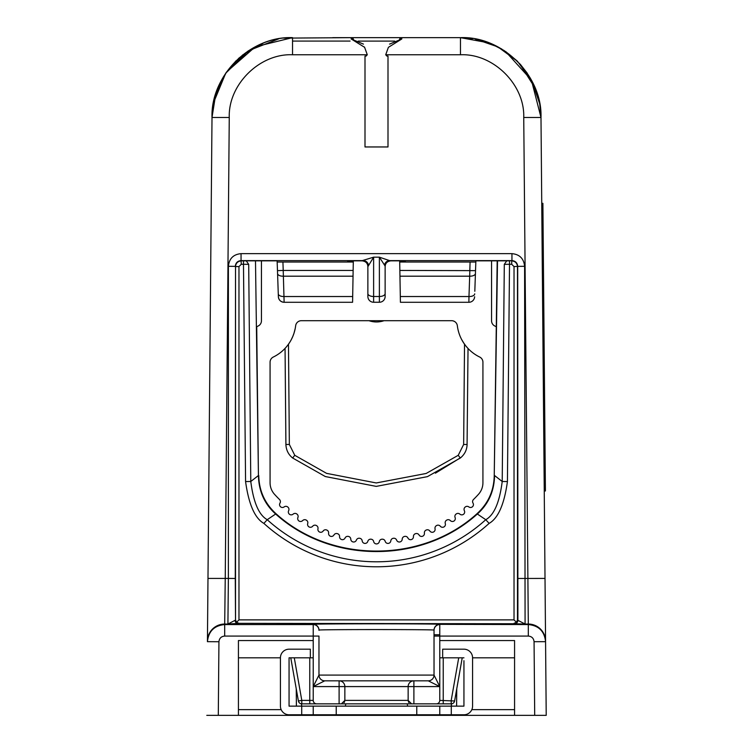 <?xml version="1.0" encoding="UTF-8"?>
<svg xmlns="http://www.w3.org/2000/svg" width="753" height="753" viewBox="0 0 753 753"><rect width="100%" height="100%" fill="white"/><g stroke="black" fill="none" stroke-linecap="round" stroke-linejoin="round"><path stroke-width="1.13" d="M475.877 260.83L506.731 260.839L504.303 264.359L509.517 264.284L507.428 481.553C504.284 504.294 498.175 518.243 489.111 523.401A167.844 167.844 0 0 1 263.889 523.401C254.825 518.243 248.716 504.294 245.572 481.553L250.787 481.496L248.697 264.359L246.269 260.839L277.123 260.83M506.665 260.839L509.517 260.839L509.517 264.284L511.729 264.284L514.026 266.59L514.026 619.879L238.974 619.879L238.974 266.59L235.52 266.59L235.52 619.879L236.555 622.298L238.974 623.333L227.914 624.039L228.375 578.417L235.275 578.473L235.52 266.59C235.811 263.192 237.732 261.272 241.271 260.839L246.335 260.839M238.974 619.879L236.555 622.298M235.52 619.879L235.275 578.473M238.541 623.757A3.454 3.454 -135 0 1 235.096 620.312L227.914 624.039L224.695 624.039L224.686 624.557C214.276 625.564 208.525 631.259 207.433 641.669L207.659 615.954M309.765 703.848L309.765 700.394L313.22 700.394A3.454 3.454 0 0 0 316.665 703.848L301.793 703.848A3.454 3.454 0 0 1 298.395 700.996L290.78 657.821L313.22 657.821L313.22 700.394L313.22 686.585L318.971 675.083L318.971 636.069L224.686 636.069C221.231 636.398 219.321 638.29 218.935 641.735L218.295 715.35L206.783 715.35L238.428 715.35L238.428 640.558L313.22 640.558L313.22 624.359C309.568 623.644 443.461 623.644 439.78 624.359L528.314 624.557C538.724 625.564 544.475 631.259 545.567 641.669L540.993 117.487C542.442 75.582 502.251 35.833 460.459 37.65L489.036 42.893M514.026 623.333L516.445 622.298L517.48 619.879L517.904 620.312A3.454 3.454 -45 0 1 514.459 623.757L238.974 623.333M514.026 266.59L517.697 266.364L517.904 620.312L525.086 624.039L528.305 624.039L523.74 117.487C524.907 84.609 493.262 53.294 460.459 54.762L385.715 54.762L388.388 47.335L401.782 38.987L389.555 44.126M514.026 619.879L516.445 622.298M507.428 481.553L502.213 481.496C499.559 502.345 494.081 515.08 485.77 519.702A162.864 162.864 0 0 1 267.23 519.702C258.919 515.08 253.441 502.345 250.787 481.496L258.43 475.529C258.778 491.295 264.548 504.152 275.749 514.101C331.169 564.044 421.84 564.035 477.251 514.101C488.452 504.152 494.222 491.295 494.57 475.529L502.213 481.496L504.303 264.359M390.882 260.83L390.882 260.67A5.751 5.751 -0 0 0 385.131 266.421L385.131 266.675C385.291 263.258 387.211 261.31 390.882 260.83L405.33 260.83M390.882 260.67L389.602 260.613A5.751 5.262 -88.9 0 0 384.491 265.047L379.38 257.168L379.38 296.494L373.62 296.494L373.62 257.168L367.869 266.675C367.709 263.258 365.789 261.31 362.118 260.83L347.67 260.83M385.715 54.762L386.854 56.061L388.002 56.061L388.002 146.957L364.998 146.957L364.998 56.061L366.146 56.061L367.285 54.762L292.541 54.762C259.71 53.303 228.084 84.637 229.26 117.487L225.241 578.417L228.375 578.417L228.394 266.308C229.166 258.59 233.383 254.373 241.054 253.648L511.946 253.648L511.946 260.613L389.602 260.613L379.38 257.168L373.62 257.168L362.118 260.67A5.751 5.751 180 0 1 367.869 266.421L367.869 266.204M385.131 266.204L384.491 265.047M385.131 266.421L385.131 296.494A5.751 5.751 0 0 1 379.38 302.254L373.62 302.254L373.62 296.494A5.751 2.88 0 0 1 367.869 293.623L367.869 266.421M363.445 44.126L351.218 38.987L351.209 37.65L283.768 38.13L292.541 37.65C250.683 35.833 210.548 75.639 212.007 117.487L215.753 93.899L226.258 72.439L242.579 55.025L263.296 43.147M490.749 43.561L504.322 50.639M505.508 51.43L531.402 80.063L540.993 117.487L539.713 103.858M367.869 296.494A5.751 5.751 -0 0 0 373.62 302.254A5.751 5.751 -0 0 1 367.869 296.494L367.869 293.623M241.054 253.648L241.054 260.613L363.398 260.613A5.751 5.262 -91.1 0 1 368.509 265.047M511.946 253.648C519.617 254.373 523.834 258.59 524.606 266.308L525.086 624.039L514.459 623.757M472.969 38.629L460.459 37.65L401.791 37.65A2.297 2.297 -179.5 0 0 399.579 39.316M364.998 146.957L388.002 146.957M238.428 715.35L546.217 715.35L545.567 641.669L534.065 641.697C533.67 638.271 531.75 636.389 528.314 636.069L439.78 636.069L439.78 700.394A3.454 3.454 0 0 1 436.335 703.848L339.104 703.848L339.104 680.834L428.278 680.834L439.78 686.585L434.029 675.083L434.029 630.11L434.029 675.083A5.751 5.751 135 0 1 428.278 680.834M545.831 671.629L545.558 640.718M534.065 641.697L534.705 715.35L546.217 715.35L545.944 684.91M517.725 578.473L545.021 578.417L545.087 586.465M545.228 602.955L545.445 627.691M545.501 633.386L545.539 638.111M535.148 88.063L530.216 77.926M527.288 73.248L520.267 64.25M516.991 60.824L505.461 51.392M501.743 49.039L494.448 45.171M263.061 43.241L253.337 47.834M248.161 50.978L238.513 58.461M235.953 60.88L226.051 72.74M223.726 76.345L218.05 87.564M213.09 105.006L212.007 117.44M207.743 605.337L207.856 592.743M207.941 583.274L207.433 641.669L218.935 641.735M229.26 117.487L212.007 117.487L207.433 641.114A17.263 17.263 -179.5 0 1 224.695 624.039L225.241 578.417L207.979 578.417M514.572 715.35L514.572 640.558L439.78 640.558L439.78 700.394L454.605 700.996L462.22 657.821L443.235 657.821L443.235 703.848L435.592 703.848L451.207 703.848A3.454 3.454 0 0 0 454.605 700.996M298.395 700.996L301.793 700.394L301.793 703.848L335.97 703.848M318.971 636.069L318.971 675.083A5.751 5.751 0 0 0 324.722 680.834L313.22 686.585L313.22 640.558M324.722 680.834L339.104 680.834A5.751 5.751 0 0 1 344.855 686.585L313.22 686.585M313.22 624.359A5.751 5.751 0 0 1 318.971 630.11C315.695 629.395 437.324 629.395 434.029 630.11A5.751 5.751 180 0 1 439.78 624.359M524.963 715.35L526.714 715.35M528.173 715.35L528.992 715.35M227.048 715.35L235.915 715.35M224.827 715.35L226.051 715.35M376.5 715.35L339.151 715.35M238.428 657.821L280.427 657.821L280.427 660.701M472.573 660.701L472.573 657.821L514.572 657.821M458.191 714.776A5.751 2.88 90 0 0 459.452 715.35M448.148 714.776A5.751 5.751 90 0 1 445.682 715.35L459.424 715.35M304.852 714.776A5.751 5.751 90 0 0 307.356 715.35L293.548 715.35A5.751 2.88 90 0 0 294.809 714.776M435.808 703.848L410.131 703.848L411.59 703.848L408.145 700.394L344.855 700.394L341.41 703.848L410.131 703.848M339.895 703.848L340.723 703.848M310.509 703.848L317.333 703.848M317.408 703.848L339.104 703.848M344.855 700.394L344.855 686.585L408.145 686.585L408.145 700.394M417.058 703.848L413.896 703.848L413.896 680.834A5.751 5.751 0 0 0 408.145 686.585L439.78 686.585M408.945 702.605A3.454 3.454 90 0 1 408.333 701.532A3.454 3.454 90 0 0 408.945 702.605M344.055 702.605A3.454 3.454 0 0 0 344.667 701.532M439.78 657.821L443.235 657.821M367.285 54.762L364.499 47.015M364.612 47.326L351.218 38.987M353.505 39.928L351.209 37.65A2.297 2.297 0 0 1 353.421 39.316M285.5 37.961L292.541 37.65L292.541 54.762M261.442 260.83L261.442 320.825A5.751 5.751 0 0 1 258.204 325.993A40.267 40.267 0 0 0 256.717 326.755L258.43 475.529L255.493 260.83M258.759 475.51C259.051 490.758 264.811 503.503 276.04 513.744C330.972 563.508 422.028 563.508 476.96 513.744C488.189 503.503 493.949 490.758 494.241 475.51L497.507 260.83M476.96 513.744L485.77 519.702L489.111 523.401M263.889 523.401L267.23 519.702L276.04 513.744M541.746 203.348L542.894 203.338L545.407 490.975L544.259 490.984M382.279 539.186A138.072 138.072 0 0 1 382.044 539.195A2.88 2.88 0 0 0 379.333 541.558A2.88 2.88 0 0 1 373.667 541.558A2.88 2.88 0 0 0 370.956 539.195A138.072 138.072 0 0 1 370.721 539.186A2.88 2.88 0 0 0 367.822 541.313A2.88 2.88 0 0 1 362.184 540.852A2.88 2.88 0 0 0 359.67 538.282A138.072 138.072 0 0 1 359.435 538.254A2.88 2.88 0 0 0 356.376 540.127A2.88 2.88 0 0 1 350.794 539.204A2.88 2.88 0 0 0 348.498 536.437A138.072 138.072 0 0 1 348.262 536.39A2.88 2.88 0 0 0 345.062 538.019A2.88 2.88 0 0 1 339.575 536.635A2.88 2.88 0 0 0 337.513 533.689A138.072 138.072 0 0 1 337.288 533.623A2.88 2.88 0 0 0 333.956 534.978A2.88 2.88 0 0 1 328.6 533.152A2.88 2.88 0 0 0 326.793 530.056A138.072 138.072 0 0 1 326.576 529.961A2.88 2.88 0 0 0 323.141 531.044A2.88 2.88 0 0 1 317.954 528.785A2.88 2.88 0 0 0 316.401 525.547A138.072 138.072 0 0 1 316.194 525.443A2.88 2.88 0 0 0 312.683 526.234A2.88 2.88 0 0 1 307.704 523.561A2.88 2.88 0 0 0 306.424 520.201A138.072 138.072 0 0 1 306.217 520.078A2.88 2.88 0 0 0 302.659 520.587A2.88 2.88 0 0 1 297.906 517.509A2.88 2.88 0 0 0 296.908 514.064A138.072 138.072 0 0 1 296.72 513.923A2.88 2.88 0 0 0 293.124 514.139A2.88 2.88 0 0 1 288.644 510.685A2.88 2.88 0 0 0 287.928 507.164A138.072 138.072 0 0 1 287.75 507.004A2.88 2.88 0 0 0 284.154 506.92A2.88 2.88 0 0 1 279.975 503.117A2.88 2.88 0 0 0 279.551 499.55A138.072 138.072 0 0 1 274.591 494.392A17.263 17.263 0 0 1 270.073 482.748L270.073 362.212A5.751 5.751 0 0 1 273.311 357.035A40.267 40.267 0 0 0 295.656 325.748A5.751 5.751 0 0 1 301.369 320.693L451.631 320.693A5.751 5.751 0 0 1 457.344 325.748A40.267 40.267 0 0 0 479.689 357.035A5.751 5.751 0 0 1 482.927 362.212L482.927 482.748A17.263 17.263 0 0 1 478.409 494.392A138.072 138.072 0 0 1 473.449 499.55A2.88 2.88 0 0 0 473.025 503.117A2.88 2.88 0 0 1 468.846 506.92A2.88 2.88 0 0 0 465.25 507.004A138.072 138.072 0 0 1 465.072 507.164A2.88 2.88 0 0 0 464.356 510.685A2.88 2.88 0 0 1 459.876 514.139A2.88 2.88 0 0 0 456.28 513.923A138.072 138.072 0 0 1 456.092 514.064A2.88 2.88 0 0 0 455.094 517.509A2.88 2.88 0 0 1 450.341 520.587A2.88 2.88 0 0 0 446.783 520.078A138.072 138.072 0 0 1 446.576 520.201A2.88 2.88 0 0 0 445.296 523.561A2.88 2.88 0 0 1 440.317 526.234A2.88 2.88 0 0 0 436.806 525.443A138.072 138.072 0 0 1 436.599 525.547A2.88 2.88 0 0 0 435.046 528.785A2.88 2.88 0 0 1 429.859 531.044A2.88 2.88 0 0 0 426.424 529.961A138.072 138.072 0 0 1 426.207 530.056A2.88 2.88 0 0 0 424.4 533.152A2.88 2.88 0 0 1 419.045 534.978A2.88 2.88 0 0 0 415.712 533.623A138.072 138.072 0 0 1 415.487 533.689A2.88 2.88 0 0 0 413.425 536.635A2.88 2.88 0 0 1 407.938 538.019A2.88 2.88 0 0 0 404.738 536.39A138.072 138.072 0 0 1 404.502 536.437A2.88 2.88 0 0 0 402.206 539.204A2.88 2.88 0 0 1 396.624 540.127A2.88 2.88 0 0 0 393.565 538.254A138.072 138.072 0 0 1 393.33 538.282A2.88 2.88 0 0 0 390.816 540.852A2.88 2.88 0 0 1 385.178 541.313A2.88 2.88 0 0 0 382.279 539.186M491.558 320.825L491.558 260.83L491.558 320.825A5.751 5.751 0 0 0 494.796 325.993A40.267 40.267 0 0 1 496.283 326.755M258.204 325.993A5.751 5.751 0 0 0 261.442 320.825M454.294 321.352L453.09 320.882M285.782 347.585L286.705 346.502M293.962 333.353L295.214 328.515M461.664 339.556L464.027 343.49M292.851 336.337L291.119 339.97M292.644 336.826L294.009 333.212M281.773 351.51L281.001 352.15L281.773 351.51M276.624 355.228L275.09 356.113M277.349 354.767L278.751 353.835M279.965 352.95L281.01 352.14M281.933 351.369L282.751 350.644M457.344 325.748L457.579 327.386M457.975 329.456L458.558 331.781M455.32 322.03L454.803 321.644M465.759 345.843L468.027 348.47L467.067 445.541M465.608 345.655L463.246 342.295M462.361 340.827L461.485 339.217M452.402 320.75L453.099 320.891M295.185 328.694L294.809 330.388M288.22 344.554L289.971 341.956M286.724 346.484L285.886 347.472M460.422 336.977L460.911 338.041M472.244 352.338L473.213 353.082M473.232 353.101L472.602 352.62M482.927 362.212A5.751 5.751 0 0 0 479.689 357.035M384.03 320.693A23.014 23.014 0 0 1 368.97 320.693M290.78 657.821L289.058 657.821L289.058 706.145L336.233 706.145L336.233 714.776L289.058 714.776A8.631 8.631 0 0 1 280.427 706.145L280.427 657.821A8.631 8.631 0 0 1 289.058 649.19L310.34 649.19L310.34 657.821M442.66 657.821L442.66 649.19L463.942 649.19A8.631 8.631 0 0 1 472.573 657.821L472.573 706.145A8.631 8.631 0 0 1 463.942 714.776L439.78 714.776L439.78 706.145L451.292 706.145L451.292 714.776M463.942 660.701L463.942 706.145L451.292 706.145M463.942 657.821L462.22 657.821M336.233 714.776L416.767 714.776L416.767 706.145L439.78 706.145M439.78 714.776L416.767 714.776M336.233 706.145L416.767 706.145M313.22 706.145L313.22 714.776M289.058 660.701L289.058 657.821M442.66 649.19L463.942 649.19M345.373 706.145L345.778 703.848M407.222 703.848L407.627 706.145M470.079 262.016L469.684 276.191L399.956 276.191L399.711 262.016L475.83 262.016L474.814 291.279M475.83 262.016L475.887 260.613M277.113 260.613L277.17 262.016L353.289 262.016L353.138 270.44L283.213 270.44L282.921 262.016M347.735 262.016L347.66 260.613M405.265 262.016L405.34 260.613M284.116 301.784L284.126 302.282C280.737 301.962 278.817 300.108 278.375 296.738L277.17 262.016M399.956 276.191L400.417 302.282L400.314 296.531L468.978 296.531L468.884 301.784M399.711 262.016L399.692 260.83M474.625 296.738A5.751 5.751 0 0 1 468.874 302.282L400.417 302.282M332.722 37.65L420.296 37.65M353.289 262.016L353.308 260.83M352.583 302.282L352.686 296.531L352.583 302.282L284.126 302.282L283.213 270.44L277.471 270.638M353.138 270.44L352.686 296.531L284.022 296.531A5.751 2.871 -2 0 1 278.281 293.858M278.375 296.738A5.751 5.751 178 0 0 284.126 302.282A5.751 5.751 0 0 1 278.375 296.738A5.751 5.751 0 0 0 284.126 302.282M288.474 344.215L289.35 444.458L294.771 455.311L326.586 473.364L376.246 482.955L426.151 473.468L458.229 455.311L463.65 444.458L464.526 344.215M285.933 445.541L285.058 348.375L285.895 444.458C286.149 450.068 288.408 454.596 292.672 458.022L325.315 476.545L376.236 486.382L427.422 476.649L460.328 458.022C464.667 454.454 466.926 449.936 467.105 444.458L463.65 444.505M461.165 457.344L435.413 473.185M294.734 455.283L292.672 458.022L291.835 457.344M238.974 266.59L241.271 264.284L243.483 264.284L243.483 260.839M245.572 481.553L243.483 264.284L248.697 264.359M241.271 264.284L241.054 260.613C237.562 260.943 235.642 262.863 235.303 266.364L228.394 266.308M318.971 630.308A5.751 5.751 0 0 0 313.22 624.557L224.686 624.557L224.686 636.069M528.314 636.069L528.305 624.039A17.263 17.263 -0.5 0 1 545.567 641.076M511.729 264.284L511.729 260.839C515.268 261.272 517.189 263.192 517.48 266.59L517.48 619.879M509.517 260.839L511.946 260.613C515.438 260.943 517.358 262.863 517.697 266.364L524.606 266.308M292.541 41.076L350.07 41.076M385.131 293.623A5.751 2.88 180 0 1 379.38 296.494L379.38 302.254M523.74 117.487L540.993 117.487M460.459 54.762L460.459 37.65M399.495 39.928L401.791 37.65L401.782 38.987M439.78 624.557A5.751 5.751 180 0 0 434.029 630.308L434.029 636.069L439.78 636.069L439.78 624.557M434.029 634.76L439.78 634.76M434.029 634.807L439.78 634.807M471.83 709.646L514.572 709.646M456.6 706.145L456.751 688.835M451.424 706.145L451.442 703.839M448.091 714.776A5.751 5.751 90 0 1 445.578 715.35L307.422 715.35A5.751 5.751 90 0 1 304.909 714.776M451.367 706.145L451.386 703.839M301.633 706.145L301.614 703.839M301.577 706.145L301.558 703.839M296.4 706.145L296.249 688.835M238.428 709.646L281.17 709.646M318.971 675.083L434.029 675.083M309.765 657.821L309.765 700.394L301.793 700.394L294.282 657.821M442.491 700.422L443.235 700.422L442.491 700.422M458.718 657.821L451.207 700.394L451.207 703.848M544.052 467.971L545.2 467.961M541.944 226.361L543.092 226.352M301.708 706.145L301.708 714.776M475.529 270.638L399.862 270.44M475.435 273.518A5.751 2.871 -178 0 1 469.684 276.191L468.978 296.531A5.751 2.871 -178 0 0 474.719 293.858M469.797 270.44L470.088 262.016M358.315 41.104L394.685 41.104M353.044 276.191L283.316 276.191A5.751 2.871 -2 0 1 277.565 273.518M289.35 444.458L285.895 444.458M458.229 455.311L460.328 458.022M213.466 102.916L225.665 73.314M225.749 73.182L248.725 50.611L278.704 38.845M475.077 38.987L497.968 46.921L517.462 61.294L531.806 80.825L539.685 103.726M545.567 641.114L545.172 595.858M539.703 103.782L531.825 80.853L517.48 61.313L497.968 46.921L475.068 38.987M292.465 37.65L255.361 46.742L226.625 71.912M217.994 87.715L213.447 103.001M212.007 117.487C211.292 74.698 249.761 36.558 292.541 37.65M228.074 715.35L225.815 715.35M545.266 607.323L545.351 616.547M545.388 621.018L545.454 628.171M545.511 634.685L545.548 639.024M535.232 88.261L519.354 63.252M501.62 48.964L493.817 44.888M494.241 475.51L497.187 260.83"/></g></svg>
